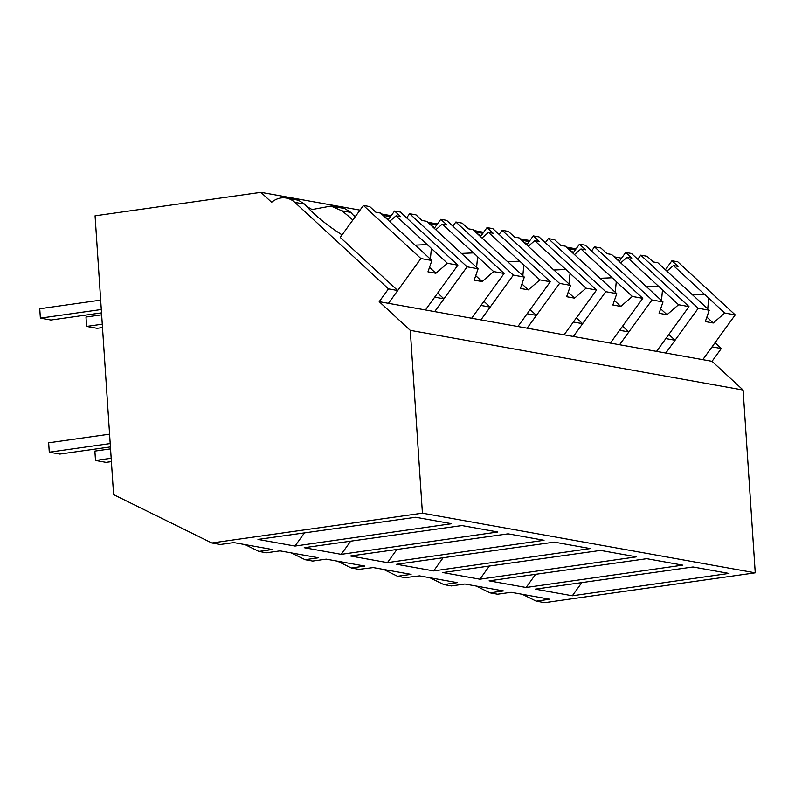 <?xml version="1.0" encoding="UTF-8"?>
<svg xmlns="http://www.w3.org/2000/svg" width="795" height="795" viewBox="0 0 795 795"><rect width="100%" height="100%" fill="white"/><g stroke="black" fill="none" stroke-linecap="round" stroke-linejoin="round"><path stroke-width="1.19" d="M614.167 256.835L619.126 257.729A21.694 18.861 100.2 0 1 621.461 258.325M522.365 594.322L536.228 601.149L544.664 602.66L755.25 572.837L743.106 390.027L712.042 361.328L721.304 348.538L715.043 342.754M576.097 248.855L566.388 247.116M529.868 240.567L520.169 238.828M483.638 232.279L473.939 230.54M437.419 223.991L427.71 222.252M391.19 215.703L381.491 213.964M360.026 210.119L260.869 192.34L271.642 202.298A21.694 18.861 100.2 0 1 286.299 198.054A21.694 18.861 100.2 0 1 294.826 202.357L304.594 204.106A49.161 11.806 35.9 0 0 342.098 234.863M755.25 572.837L422.423 513.173L211.838 542.985L113.596 494.629L95.072 215.813L260.869 192.34M307.963 207.793L308.271 207.366L307.407 207.217M308.271 207.366A49.161 11.806 -144.1 0 1 312.057 209.542L330.939 206.054L344.672 208.519L350.824 212.394A49.161 11.806 35.9 0 0 352.831 214.64A49.161 11.806 35.9 0 0 355.057 216.975M354.182 216.081L354.491 215.654L353.636 215.505M354.491 215.654A49.161 11.806 -144.1 0 1 355.574 216.26M619.633 260.849A49.161 11.806 35.9 0 0 619.206 260.512L615.767 258.305M721.304 348.538L712.062 346.878L702.79 359.668L379.215 301.663L410.28 330.362L743.106 390.027M712.042 361.328L702.79 359.668L735.226 314.89L724.772 313.021L713.244 322.999L705.314 321.578L709.229 310.229L698.249 308.261L665.812 353.04L675.074 340.25L670.453 339.415L665.832 338.591L656.571 351.39L688.997 306.602L678.552 304.733L667.015 314.711L659.095 313.29L663 301.941L652.019 299.973L619.583 344.752L628.855 331.962L624.234 331.127L619.613 330.303L610.341 343.102L642.777 298.314L632.323 296.446L620.786 306.423L612.865 305.002L616.771 293.653L605.79 291.685L573.364 336.464L582.626 323.674L573.384 322.015L564.112 334.814L596.548 290.026L586.094 288.158L574.566 298.135L566.636 296.714L570.552 285.365L559.571 283.398L527.135 328.176L536.406 315.386L527.155 313.727L517.893 326.526L550.319 281.738L539.875 279.87L528.337 289.847L520.417 288.426L524.322 277.077L513.341 275.11L480.905 319.888L490.177 307.099L480.935 305.439L471.664 318.239L504.1 273.46L493.645 271.582L482.108 281.559L474.188 280.138L478.093 268.79L467.122 266.822L434.686 311.6L443.948 298.811L434.706 297.151L425.434 309.951L457.87 265.172L447.426 263.294L435.889 273.271L427.958 271.85L431.874 260.502L420.893 258.534L388.457 303.322L397.729 290.523L388.477 288.863L294.826 202.357M422.423 513.173L410.28 330.362M536.228 601.149L549.752 599.231L511.106 592.305L497.581 594.223L489.998 592.861L503.523 590.943L464.876 584.017L451.361 585.935L447.585 585.259L443.779 584.573L457.294 582.656L419.512 575.878L405.132 577.647L397.55 576.286L411.075 574.368L373.282 567.59L358.903 569.359L351.32 567.998L364.845 566.08L326.198 559.153L312.683 561.071L308.907 560.395L305.101 559.71L318.616 557.792L279.979 550.865L266.454 552.783L258.872 551.422L272.397 549.504L233.75 542.578L220.225 544.495L211.838 542.985M535.323 589.145L693.011 566.984L728.945 573.433L572.34 595.783L535.323 589.145M442.875 572.569L479.892 579.207L636.497 556.858L600.563 550.408L442.875 572.569M350.426 555.993L508.104 533.843L544.038 540.282L387.443 562.631L350.446 555.993M304.197 547.705L341.214 554.344L497.819 531.994L461.885 525.555L304.197 547.705M526.121 587.495L682.716 565.146L646.782 558.696L489.104 580.857L526.121 587.495L535.572 574.328M294.995 546.056L451.59 523.706L415.656 517.267L257.978 539.417L294.995 546.056L304.445 532.889M396.645 564.281L554.334 542.13L590.268 548.57L433.663 570.919L396.665 564.281M476.135 586.034L489.998 592.861M581.801 582.616L572.34 595.783M668.824 334.466L675.074 340.25M573.414 252.562A49.161 11.806 35.9 0 0 572.976 252.224L569.538 250.028M245.009 544.595L258.872 551.422M379.215 301.663L388.477 288.863M420.893 258.534L363.414 205.438L340.24 237.427L397.729 290.523M304.594 204.106L298.453 200.231L286.299 198.054M352.831 220.046A49.161 11.806 35.9 0 0 341.85 210.784L330.939 206.054M437.687 293.027L443.948 298.811M429.906 577.746L443.779 584.573M527.184 244.274A49.161 11.806 35.9 0 0 526.747 243.936L523.309 241.74M622.594 326.179L628.855 331.962M383.687 569.458L397.55 576.286M489.352 566.04L479.892 579.207M480.955 235.986A49.161 11.806 35.9 0 0 480.528 235.648L477.089 233.452M576.365 317.891L582.626 323.674M337.458 561.171L351.32 567.998M443.123 557.752L433.663 570.919M434.736 227.698A49.161 11.806 35.9 0 0 434.299 227.36L430.86 225.164M530.146 309.603L536.406 315.386M291.228 552.883L305.101 559.71M396.894 549.464L387.443 562.631M388.507 219.41A49.161 11.806 35.9 0 0 388.069 219.072L384.631 216.876M483.916 301.315L490.177 307.099M350.675 541.176L341.214 554.344M637.779 259.289L640.76 255.165L698.249 308.261M709.229 310.229L693.17 295.402A16.278 3.905 35.9 0 1 690.934 293.444A16.278 3.905 35.9 0 1 688.997 291.546L657.853 262.777L653.212 261.943L647.1 256.298L640.76 255.165M665.415 269.753L671.934 260.75L677.747 261.793L735.226 314.89M724.772 313.021L708.713 298.185A16.278 3.905 35.9 0 0 706.785 296.287A16.278 3.905 35.9 0 0 704.549 294.339L673.405 265.56L678.046 266.395L671.934 260.75M708.713 298.185L707.739 308.858M713.244 322.999L706.854 317.106M673.405 265.56L666.926 271.165M704.549 294.339L692.544 294.875M591.55 251.001L594.541 246.877L652.019 299.973M663 301.941L646.941 287.114A16.278 3.905 35.9 0 1 644.705 285.157A16.278 3.905 35.9 0 1 642.777 283.259L611.623 254.489L606.982 253.655L600.881 248.01L594.541 246.877M619.186 261.466L625.705 252.462L631.518 253.506L688.997 306.602M678.552 304.733L662.493 289.897A16.278 3.905 35.9 0 0 660.556 287.999A16.278 3.905 35.9 0 0 658.32 286.051L627.176 257.272L631.816 258.107L625.705 252.462M662.493 289.897L661.51 300.57M667.015 314.711L660.635 308.818M627.176 257.272L620.706 262.877M658.32 286.051L646.315 286.588M545.33 242.714L548.312 238.589L605.79 291.685M616.771 293.653L600.712 278.826A16.278 3.905 35.9 0 1 598.486 276.869A16.278 3.905 35.9 0 1 596.548 274.971L565.404 246.202L560.763 245.367L554.652 239.722L548.312 238.589M572.957 253.188L579.485 244.174L585.289 245.218L642.777 298.314M632.323 296.446L616.264 281.609A16.278 3.905 35.9 0 0 614.326 279.711A16.278 3.905 35.9 0 0 612.1 277.763L580.946 248.984L585.587 249.819L579.485 244.174M616.264 281.609L615.29 292.282M620.786 306.423L614.406 300.53M580.946 248.984L574.477 254.589M612.1 277.763L600.086 278.3M499.101 234.426L502.082 230.302L559.571 283.398M570.552 285.365L554.493 270.538A16.278 3.905 35.9 0 1 552.257 268.581A16.278 3.905 35.9 0 1 550.319 266.683L519.175 237.914L514.534 237.079L508.422 231.434L502.082 230.302M526.737 244.9L533.256 235.886L539.07 236.93L596.548 290.026M586.094 288.158L570.035 273.321A16.278 3.905 35.9 0 0 568.107 271.423A16.278 3.905 35.9 0 0 565.871 269.475L534.727 240.696L539.368 241.531L533.256 235.886M570.035 273.321L569.061 283.994M574.566 298.135L568.177 292.242M534.727 240.696L528.248 246.301M565.871 269.475L553.867 270.012M452.872 226.138L455.863 222.014L513.341 275.11M524.322 277.077L508.263 262.251A16.278 3.905 35.9 0 1 506.027 260.293A16.278 3.905 35.9 0 1 504.1 258.395L472.946 229.626L468.305 228.791L462.203 223.147L455.863 222.014M480.508 236.612L487.027 227.599L492.84 228.642L550.319 281.738M539.875 279.87L523.816 265.033A16.278 3.905 35.9 0 0 521.878 263.135A16.278 3.905 35.9 0 0 519.642 261.187L488.498 232.408L493.139 233.243L487.027 227.599M523.816 265.033L522.832 275.706M528.337 289.847L521.957 283.954M488.498 232.408L482.028 238.013M519.642 261.187L507.637 261.724M406.652 217.85L409.634 213.726L467.122 266.822M478.093 268.79L462.034 253.963A16.278 3.905 35.9 0 1 459.808 252.005A16.278 3.905 35.9 0 1 457.87 250.107L426.726 221.338L422.085 220.503L415.974 214.859L409.634 213.726M434.279 228.324L440.808 219.311L446.621 220.354L504.1 273.46M493.645 271.582L477.586 256.745A16.278 3.905 35.9 0 0 475.658 254.847A16.278 3.905 35.9 0 0 473.423 252.899L442.268 224.12L446.909 224.955L440.808 219.311M477.586 256.745L476.612 267.418M482.108 281.559L475.728 275.666M442.268 224.12L435.799 229.725M473.423 252.899L461.418 253.436M431.874 260.502L415.815 245.675A16.278 3.905 35.9 0 1 413.579 243.717A16.278 3.905 35.9 0 1 411.641 241.819L380.497 213.05L375.856 212.215L369.745 206.581L363.414 205.438M388.059 220.036L394.578 211.023L400.392 212.066L457.87 265.172M447.426 263.294L431.367 248.457A16.278 3.905 35.9 0 0 429.429 246.559A16.278 3.905 35.9 0 0 427.193 244.612L396.049 215.833L400.69 216.667L394.578 211.023M431.367 248.457L430.383 259.13M435.889 273.271L429.509 267.378M396.049 215.833L389.58 221.437M427.193 244.612L415.189 245.148M111.399 461.617L106.073 462.372L95.499 460.484L94.883 451.093L110.555 448.877M95.499 460.484L111.181 458.258M110.426 446.919L59.844 454.084L49.28 452.196L48.654 442.805L109.581 434.179M49.28 452.196L110.197 443.56M102.495 327.56L97.169 328.315L86.595 326.427L85.979 317.036L101.651 314.82M86.595 326.427L102.277 324.201M101.522 312.862L50.94 320.027L40.376 318.139L39.75 308.748L100.677 300.122M40.376 318.139L101.293 309.503M619.206 260.512L619.802 260.621M572.976 252.224L573.573 252.333M341.85 210.784L350.824 212.394M526.747 243.936L527.353 244.045M480.528 235.648L481.124 235.757M434.299 227.36L434.905 227.469M388.069 219.072L388.675 219.181M567.948 248.547L575.351 249.878M521.719 240.259L529.122 241.591M475.49 231.971L482.903 233.303M429.27 223.693L436.674 225.015M383.041 215.405L390.454 216.727"/></g></svg>
